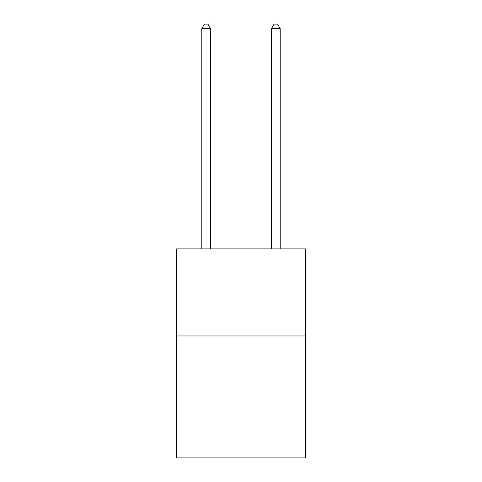 <?xml version="1.0" encoding="UTF-8"?>
<svg xmlns="http://www.w3.org/2000/svg" width="482" height="482" viewBox="0 0 482 482"><rect width="100%" height="100%" fill="white"/><g stroke="black" fill="none" stroke-linecap="round" stroke-linejoin="round"><path stroke-width="0.72" d="M305.449 335.966L305.449 457.9L176.551 457.9L176.551 248.875L305.449 248.875L305.449 335.966L176.551 335.966M210.52 248.875L210.52 28.631L201.807 28.631L201.807 248.875M201.807 28.631L204.422 24.1L207.905 24.1L210.52 28.631M280.193 248.875L280.193 28.631L271.48 28.631L271.48 248.875M271.48 28.631L274.095 24.1L277.578 24.1L280.193 28.631"/></g></svg>
